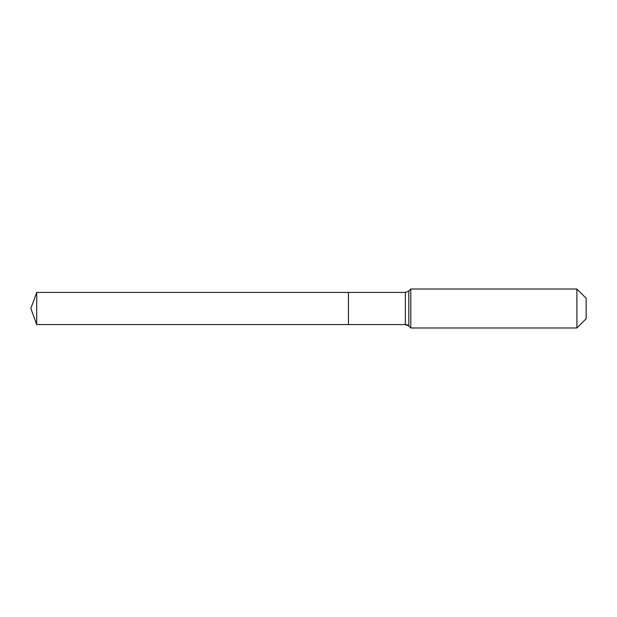 <?xml version="1.0" encoding="UTF-8"?>
<svg xmlns="http://www.w3.org/2000/svg" width="617" height="617" viewBox="0 0 617 617"><rect width="100%" height="100%" fill="white"/><g stroke="black" fill="none" stroke-linecap="round" stroke-linejoin="round"><path stroke-width="0.93" d="M586.15 318.727L576.895 327.982L410.791 327.982L408.809 326A4.874 4.874 0 0 0 405.361 324.573L36.704 324.573L30.85 308.5L36.704 292.427L405.361 292.427L408.809 291L410.791 289.018L576.895 289.018L586.15 298.273L586.15 318.727L576.895 327.982L576.895 289.018M30.85 308.5L36.704 324.573L36.704 292.427M576.895 327.982L410.791 327.982L408.809 326L405.361 324.573L348.451 324.573L348.451 292.427L348.451 324.573L36.704 324.573M410.791 327.982L410.791 289.018M405.361 324.573L405.361 292.427M408.809 326L408.809 291"/></g></svg>
